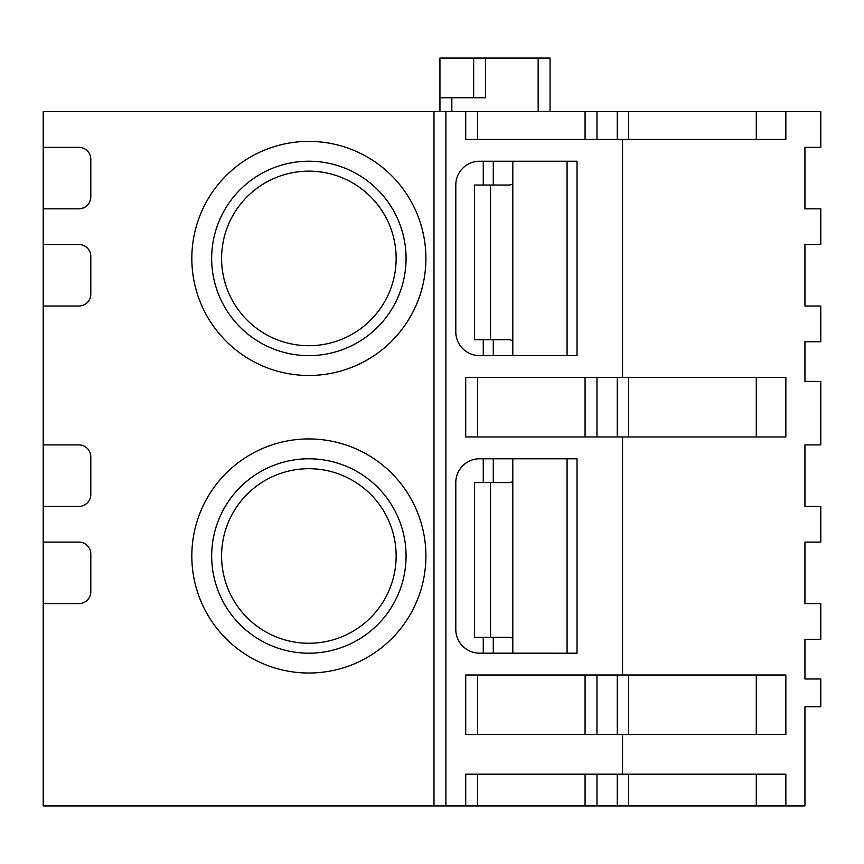<?xml version="1.0" encoding="UTF-8"?>
<svg xmlns="http://www.w3.org/2000/svg" width="864" height="864" viewBox="0 0 864 864"><rect width="100%" height="100%" fill="white"/><g stroke="black" fill="none" stroke-linecap="round" stroke-linejoin="round"><path stroke-width="1.3" d="M479.606 653.184L577.022 653.184L577.022 458.784L479.606 458.784A23.803 23.803 0 0 0 455.803 482.587L455.803 629.381A23.803 23.803 0 0 0 479.606 653.184M43.2 444.895L78.905 444.895A11.902 11.902 0 0 1 90.806 456.797L90.806 494.489A11.902 11.902 0 0 1 78.905 506.39L43.2 506.39L43.2 306.029L78.905 306.029A11.902 11.902 0 0 0 90.806 294.127L90.806 256.446A11.902 11.902 0 0 0 78.905 244.544L43.2 244.544L43.2 147.344L78.905 147.344A11.902 11.902 0 0 1 90.806 159.246L90.806 196.938A11.902 11.902 0 0 1 78.905 208.84L43.2 208.84M550.055 111.64L538.153 111.64L538.153 58.072L550.055 58.072L550.055 111.64M451.84 97.751L485.557 97.751L485.557 58.072L439.938 58.072L439.938 97.751L451.84 97.751L451.84 111.64L538.153 111.64M451.84 111.64L439.938 111.64L439.938 97.751L439.938 111.64M43.2 147.344L43.2 111.64L477.63 111.64L477.63 139.406M617.263 139.406L617.263 111.64L585.068 111.64L585.068 139.406L585.068 111.64L477.63 111.64M617.263 111.64L820.8 111.64L820.8 147.344L804.935 147.344L804.935 208.84L820.8 208.84L820.8 244.544L804.935 244.544L804.935 306.029L820.8 306.029L820.8 341.744L804.935 341.744L804.935 381.413L820.8 381.413L820.8 444.895L804.935 444.895L804.935 506.39L820.8 506.39L820.8 542.095L804.935 542.095L804.935 603.59L820.8 603.59L820.8 639.295L804.935 639.295L804.935 678.974L820.8 678.974L820.8 706.741L804.935 706.741L804.935 805.928L756.281 805.928L756.281 774.187M485.557 355.633L538.153 355.633M585.068 436.957L585.068 377.449M493.29 339.757L493.29 355.633L512.806 355.633L512.806 161.233M493.29 355.633L479.358 355.633M596.97 774.187L596.97 805.928L585.068 805.928L585.068 774.187M479.174 653.173L550.055 653.173M622.534 436.957L465.718 436.957L465.718 377.449L785.851 377.449L785.851 436.957L622.534 436.957L622.534 675L785.851 675L785.851 734.508L622.534 734.508L622.534 774.187L785.851 774.187L785.851 805.928M567.086 653.184L567.086 458.784M512.806 653.173L512.806 458.784M477.63 774.187L477.63 805.928L465.718 805.928L465.718 774.187L622.534 774.187M479.606 161.233A23.803 23.803 0 0 0 455.803 185.036L455.803 331.83A23.803 23.803 0 0 0 479.606 355.633L577.022 355.633L577.022 161.233L479.606 161.233M43.2 306.029L43.2 244.544M465.718 111.64L465.718 139.406L785.851 139.406L785.851 111.64M485.557 58.072L538.153 58.072M43.2 603.59L43.2 542.095L78.905 542.095A11.902 11.902 0 0 1 90.806 553.997L90.806 591.678A11.902 11.902 0 0 1 78.905 603.59L43.2 603.59L43.2 805.928L465.718 805.928M477.63 805.928L585.068 805.928M596.97 805.928L617.263 805.928L617.263 774.187M628.646 774.187L628.646 805.928L617.263 805.928M628.646 805.928L756.281 805.928M492.782 482.587L474.541 482.587L490.558 482.587L490.558 637.319L474.541 637.319L474.541 482.587M512.806 638.129L509.512 637.319L490.558 637.319M512.806 481.777L509.512 482.587L490.558 482.587M477.63 675L477.63 734.508M492.782 185.036L474.541 185.036L490.558 185.036L490.558 339.757L474.541 339.757L474.541 185.036M585.068 734.508L585.068 675M567.086 355.633L567.086 161.233M512.806 340.578L509.512 339.757L490.558 339.757M308.869 653.184A97.2 97.2 0 0 0 406.069 555.984A97.2 97.2 0 0 1 260.269 640.159A97.2 97.2 0 0 1 260.269 471.809A97.2 97.2 0 0 1 406.069 555.984M308.869 345.708A87.286 87.286 0 0 0 396.144 258.433A87.286 87.286 0 0 0 308.869 171.148A87.286 87.286 0 0 0 221.584 258.433A87.286 87.286 0 0 0 308.869 345.708M308.869 355.633A97.2 97.2 0 0 0 406.069 258.433A97.2 97.2 0 0 1 260.269 342.608A97.2 97.2 0 0 1 260.269 174.247A97.2 97.2 0 0 1 406.069 258.433M43.2 542.095L43.2 506.39M512.806 184.216L509.512 185.036L490.558 185.036M433.987 805.928L433.987 111.64M622.534 377.449L622.534 139.406M308.869 643.259A87.286 87.286 0 0 0 396.144 555.984A87.286 87.286 0 0 0 308.869 468.698A87.286 87.286 0 0 0 221.584 555.984A87.286 87.286 0 0 0 308.869 643.259M622.534 675L465.718 675L465.718 734.508L622.534 734.508M78.905 208.84C86.119 208.116 90.094 204.152 90.806 196.938M477.63 377.449L477.63 436.957M756.281 436.957L756.281 377.449M596.97 111.64L596.97 139.406M628.646 377.449L628.646 436.957M596.97 377.449L596.97 436.957M483.257 653.173L483.257 637.319M483.257 482.587L483.257 458.784M596.97 675L596.97 734.508M493.29 458.784L493.29 482.587M493.29 637.319L493.29 653.173M473.656 58.072L473.656 97.751M628.646 675L628.646 734.508M617.263 734.508L617.263 675M425.909 555.984A117.04 117.04 0 0 0 250.344 454.626A117.04 117.04 0 0 0 250.344 657.342A117.04 117.04 0 0 0 425.909 555.984M425.909 258.433A117.04 117.04 0 0 0 250.344 157.075A117.04 117.04 0 0 0 250.344 359.791A117.04 117.04 0 0 0 425.909 258.433M756.281 734.508L756.281 675M628.646 111.64L628.646 139.406M483.257 355.633L483.257 339.757M483.257 185.036L483.257 161.233M756.281 139.406L756.281 111.64M493.29 161.233L493.29 185.036M617.263 436.957L617.263 377.449M445.889 111.64L445.889 805.928"/></g></svg>
